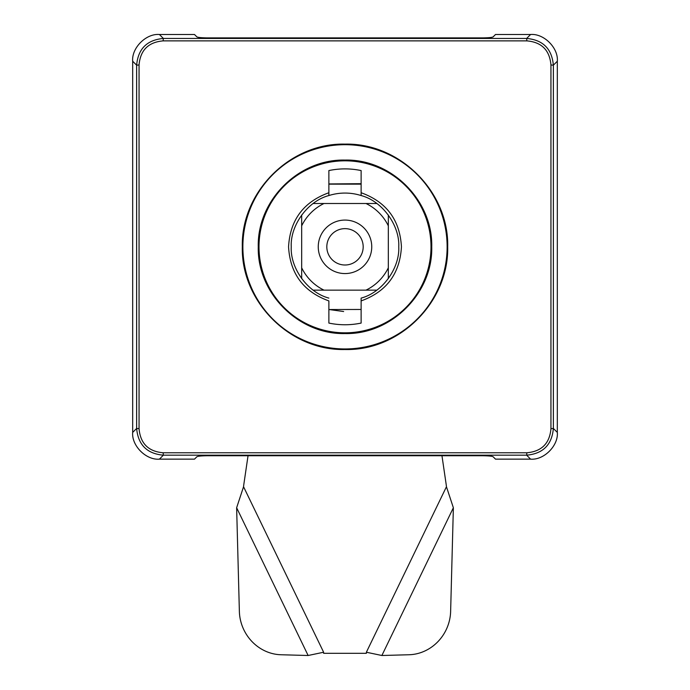 <?xml version="1.0" encoding="UTF-8"?>
<svg xmlns="http://www.w3.org/2000/svg" width="690" height="690" viewBox="0 0 690 690"><rect width="100%" height="100%" fill="white"/><g stroke="black" fill="none" stroke-linecap="round" stroke-linejoin="round"><path stroke-width="1.03" d="M344.888 349.52C290.041 350.813 240.991 301.668 242.302 246.779C241.034 191.889 290.171 142.752 345 144.124C399.855 142.77 449.026 191.967 447.698 246.839C448.888 301.582 400.166 351.003 344.888 349.52M345 160.08C298.649 158.898 257.077 200.471 258.258 246.822C257.077 293.172 298.649 334.745 345 333.563C391.351 334.745 432.923 293.172 431.742 246.822C432.923 200.471 391.351 158.898 345 160.08M139.052 428.688C140.355 443.463 148.385 451.493 163.133 452.769L526.867 452.769C541.641 451.467 549.671 443.437 550.948 428.688L550.948 64.955C549.645 50.18 541.616 42.15 526.867 40.874L163.133 40.874C148.359 42.176 140.329 50.206 139.052 64.955L139.052 428.688L136.637 428.456L136.637 65.188C138.086 48.852 146.996 39.942 163.366 38.459L526.634 38.459L526.867 40.874M557.322 61.229L553.363 65.188L553.363 428.456L557.322 432.414L557.322 61.229C558.503 47.938 543.884 33.318 530.593 34.5L526.634 38.459C542.97 39.908 551.879 48.818 553.363 65.188L550.948 64.955M530.593 34.5L495.506 34.5L493.126 36.88C492.091 37.467 488.77 37.803 483.147 37.89L206.853 37.89C201.23 37.803 197.909 37.467 196.874 36.88L194.494 34.5L159.407 34.5L163.366 38.459L163.133 40.874M557.322 432.414C558.503 445.706 543.884 460.325 530.593 459.143L526.634 455.184L163.366 455.184C147.03 453.735 138.121 444.826 136.637 428.456L132.678 432.414C131.497 445.706 146.116 460.325 159.407 459.143L194.494 459.143L196.874 456.763C197.909 456.176 201.23 455.84 206.853 455.754L483.147 455.754C488.77 455.84 492.091 456.176 493.126 456.763L495.506 459.143L530.593 459.143M139.052 64.955L136.637 65.188L132.678 61.229L132.678 432.414M132.678 61.229C131.497 47.938 146.116 33.318 159.407 34.5M345 348.95A102.129 102.129 0 0 0 447.129 246.822A102.129 102.129 0 0 0 345 144.693A102.129 102.129 0 0 0 242.871 246.77A102.129 102.129 0 0 0 344.897 348.95M328.871 195.546L328.871 184.152L361.129 184.144L361.129 195.546C382.398 201.118 399.864 225.501 398.751 246.822C399.864 268.143 382.398 292.526 361.129 298.097C382.398 292.526 399.864 268.143 398.751 246.822C399.864 225.501 382.398 201.118 361.129 195.546A53.751 53.751 0 0 0 328.871 195.546C307.602 201.118 290.136 225.501 291.249 246.822C290.136 268.143 307.602 292.526 328.871 298.097C307.602 292.526 290.136 268.143 291.249 246.822C290.136 225.501 307.602 201.118 328.871 195.546L328.871 192.734C303.54 201.894 290.102 219.92 288.558 246.822C290.102 273.723 303.54 291.749 328.871 300.909L328.871 323.075C339.627 325.318 350.373 325.318 361.129 323.075L361.129 300.909C386.46 291.749 399.898 273.723 401.442 246.822C399.898 219.92 386.46 201.894 361.129 192.734L361.129 170.568C350.373 168.326 339.627 168.326 328.871 170.568L328.871 192.734M550.948 428.688L553.363 428.456C551.914 444.791 543.004 453.701 526.634 455.184L526.867 452.769M163.133 452.769L163.366 455.184L159.407 459.143M345 273.568A26.746 26.746 0 0 1 318.254 246.822A26.746 26.746 0 0 1 345 220.076A26.746 26.746 0 0 1 371.746 246.822A26.746 26.746 0 0 1 345 273.568A26.746 26.746 0 0 0 371.746 246.822A26.746 26.746 0 0 0 345 220.076A26.746 26.746 0 0 1 371.746 246.822A26.746 26.746 0 0 1 345 273.568M352.418 332.502A86 86 0 0 0 430.681 239.404A86 86 0 0 0 337.582 161.141A86 86 0 0 0 259.319 254.239A86 86 0 0 0 352.418 332.502M361.129 300.228L361.129 309.465L328.871 309.543L328.871 300.909M361.129 195.546L361.129 192.734M361.129 298.097L361.129 300.909M388.323 267.806A48.136 48.136 0 0 1 365.985 290.145M324.015 290.145A48.136 48.136 0 0 1 301.677 267.806M301.677 225.837A48.136 48.136 0 0 1 324.015 203.498M365.985 203.498A48.136 48.136 0 0 1 388.323 225.837M328.871 183.945L361.129 183.695M328.871 184.152L361.129 184.152M343.637 311.526L328.871 309.491M236.636 507.745L239.37 611.392A42.789 39.942 -115.8 0 0 280.968 654.75L308.128 655.5L236.636 507.745L243.553 486.752A42.789 42.789 0 0 1 243.829 484.415L248.072 455.504M301.677 278.639L301.677 215.004M313.182 203.498L376.818 203.498M388.323 215.004L388.323 278.639M376.818 290.145L313.182 290.145M308.128 655.5L323.627 652.24L323.627 653.309L366.373 653.309L366.373 652.24L381.872 655.5L409.032 654.75A42.789 39.942 115.8 0 0 450.63 611.392L453.365 507.745L446.447 486.752A42.789 42.789 0 0 0 446.171 484.415L441.928 455.504M345 228.64A18.181 18.181 0 0 0 326.819 246.822A18.181 18.181 0 0 0 345 265.003A18.181 18.181 0 0 0 363.182 246.822A18.181 18.181 0 0 0 345 228.64M381.872 655.5L453.365 507.745M366.373 652.24L446.447 486.752M323.627 652.24L243.553 486.752"/></g></svg>
